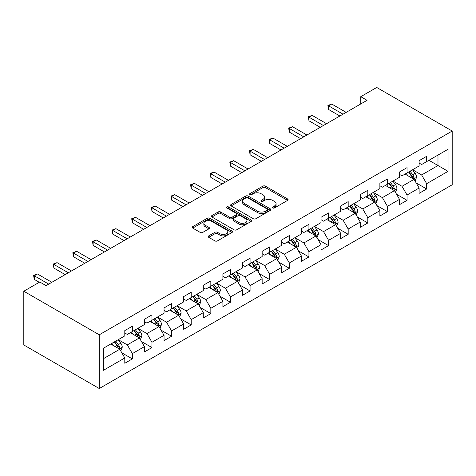 <?xml version="1.0" encoding="UTF-8"?>
<svg xmlns="http://www.w3.org/2000/svg" width="476" height="476" viewBox="0 0 476 476"><rect width="100%" height="100%" fill="white"/><g stroke="black" fill="none" stroke-linecap="round" stroke-linejoin="round"><path stroke-width="0.71" d="M272.748 207.958A1.22 0.708 0 0 0 274.479 207.958L287.593 200.384A1.743 1.006 0 0 0 288.105 199.67A1.743 1.006 0 0 0 287.593 198.956L265.376 186.128A1.743 1.006 0 0 0 262.907 186.128L249.787 193.702A1.22 0.708 0 0 0 249.43 194.202A1.22 0.708 0 0 0 249.787 194.702A1.22 0.708 0 0 0 251.512 194.702L253.214 193.72A5.587 3.225 0 0 1 261.116 193.72L262.966 194.791A5.587 3.225 0 0 1 264.602 197.07A5.587 3.225 0 0 1 262.966 199.349L261.27 200.331A1.22 0.708 0 0 0 260.907 200.83A1.22 0.708 0 0 0 261.27 201.33A1.22 0.708 0 0 0 262.996 201.33L264.692 200.348A5.587 3.225 0 0 1 272.593 200.348L274.45 201.419A5.587 3.225 0 0 1 276.086 203.698A5.587 3.225 0 0 1 274.45 205.977L272.748 206.959A1.22 0.708 0 0 0 272.391 207.459A1.22 0.708 0 0 0 272.748 207.958L272.748 206.959M208.708 235.882A1.743 1.006 0 0 0 208.196 236.596A1.743 1.006 0 0 0 208.708 237.304L214.938 240.904A1.743 1.006 0 0 0 217.407 240.904L231.979 232.496A1.743 1.006 0 0 0 232.49 231.782A1.743 1.006 0 0 0 231.979 231.068L209.755 218.24A1.743 1.006 0 0 0 207.286 218.24L192.715 226.647A1.743 1.006 0 0 0 192.209 227.361A1.743 1.006 0 0 0 192.715 228.075L200.247 232.425A1.743 1.006 0 0 0 202.716 232.425L208.952 228.825A1.743 1.006 0 0 0 209.464 228.111A1.743 1.006 0 0 0 208.952 227.397L205.215 225.243A4.671 2.695 0 0 1 203.847 223.333A4.671 2.695 0 0 1 206.733 220.846A4.671 2.695 0 0 1 211.82 221.429L226.451 229.878A4.671 2.695 0 0 1 227.82 231.782A4.671 2.695 0 0 1 224.94 234.275A4.671 2.695 0 0 1 219.847 233.686L217.407 232.282A1.743 1.006 0 0 0 214.938 232.282L208.708 235.882L208.708 237.304M452.2 131.037L376.736 87.465L360.76 96.688L367.05 100.317L46.065 285.636L39.776 282.006L23.8 291.229L99.264 334.801L452.2 131.037L452.2 184.771L99.264 388.535L99.264 334.801M253.333 218.74A1.743 1.006 0 0 0 255.802 218.74L270.374 210.327A1.743 1.006 0 0 0 270.886 209.613A1.743 1.006 0 0 0 270.374 208.905L248.151 196.07A1.743 1.006 0 0 0 245.681 196.07L231.116 204.484A1.743 1.006 0 0 0 230.604 205.198A1.743 1.006 0 0 0 231.116 205.906L253.333 218.74M227.344 208.22A1.22 0.708 0 0 1 228.581 208.393L228.581 206.941L251.173 219.983A1.743 1.006 0 0 1 251.685 220.697A1.743 1.006 0 0 1 251.173 221.411L236.608 229.825A1.743 1.006 0 0 1 234.138 229.825L211.915 216.991L211.915 215.569A1.743 1.006 0 0 0 211.404 216.277A1.743 1.006 0 0 0 211.915 216.991M211.915 215.569L218.151 211.969A1.743 1.006 0 0 1 220.62 211.969L229.634 217.169A1.743 1.006 0 0 0 232.104 217.169L236.239 214.783A1.743 1.006 0 0 0 236.75 214.069A1.743 1.006 0 0 0 236.239 213.355L226.856 207.941A1.22 0.708 0 0 1 226.499 207.441A1.22 0.708 0 0 1 227.248 206.786A1.22 0.708 0 0 1 228.581 206.941M121.844 352.847L132.346 358.91L132.346 353.608L144.418 346.635L144.418 351.937L151.969 347.581L151.969 342.28L164.041 335.306L164.041 340.608L171.592 336.252L171.592 330.951L183.665 323.977L183.665 329.279L191.209 324.924L191.209 319.622L203.288 312.649L203.288 317.95L210.832 313.595L210.832 308.293L222.905 301.32L222.905 306.621L230.455 302.266L230.455 296.964L242.528 289.997L242.528 295.293L250.073 290.937L250.073 285.636L262.151 278.668L262.151 283.97L269.696 279.608L269.696 274.307L281.768 267.339L281.768 272.641L289.319 268.28L289.319 262.978L301.391 256.011L301.391 261.312L308.936 256.951L308.936 251.649L321.014 244.682L321.014 249.983L328.559 245.628L328.559 240.326L340.637 233.353L340.637 238.655L348.182 234.299L348.182 228.998L360.255 222.024L360.255 227.326L367.805 222.97L367.805 217.669L379.878 210.695L379.878 215.997L387.422 211.641L387.422 206.34L399.501 199.367L399.501 204.668L407.045 200.313L407.045 195.011L419.118 188.038L419.118 193.339L426.669 188.984L426.669 183.682L448.047 171.336L448.047 149.262L437.985 155.069L437.985 165.529L448.047 171.336M132.346 358.91L124.801 363.265L124.801 357.964L103.417 370.31L103.417 348.236L124.801 335.889L124.801 330.588L132.346 326.233L132.346 331.528L144.418 324.561L144.418 319.259L151.969 314.904L151.969 320.205L164.041 313.232L164.041 307.93L171.592 303.575L171.592 308.876L183.665 301.903L183.665 296.602L191.209 292.246L191.209 297.548L203.288 290.574L203.288 285.273L210.832 280.917L210.832 286.219L222.905 279.245L222.905 273.944L230.455 269.589L230.455 274.89L242.528 267.917L242.528 262.615L250.073 258.26L250.073 263.561L262.151 256.588L262.151 251.286L269.696 246.931L269.696 252.232L281.768 245.259L281.768 239.958L289.319 235.602L289.319 240.904L301.391 233.936L301.391 228.635L308.936 224.273L308.936 229.575L321.014 222.607L321.014 217.306L328.559 212.945L328.559 218.246L340.637 211.279L340.637 205.977L348.182 201.616L348.182 206.917L360.255 199.95L360.255 194.648L367.805 190.293L367.805 195.588L379.878 188.621L379.878 183.32L387.422 178.964L387.422 184.266L399.501 177.292L399.501 171.991L407.045 167.635L407.045 172.937L419.118 165.963L419.118 160.662L426.669 156.306L426.669 161.608L448.047 149.262M130.335 332.694L139.391 337.924L127.318 344.892L118.256 339.662M124.801 332.986L127.318 334.438L132.346 331.528M127.318 344.892L132.346 353.608M139.391 337.924L144.418 346.635M149.958 321.365L159.014 326.595L146.935 333.563L137.879 328.333M144.418 321.657L146.935 323.109L151.969 320.205M146.935 333.563L151.969 342.28M159.014 326.595L164.041 335.306M169.575 310.037L178.631 315.267L166.558 322.234L157.502 317.01M164.041 310.328L166.558 311.78L171.592 308.876M166.558 322.234L171.592 330.951M178.631 315.267L183.665 323.977M189.198 298.708L198.254 303.938L186.181 310.905L177.126 305.681M183.665 298.999L186.181 300.451L191.209 297.548M186.181 310.905L191.209 319.622M198.254 303.938L203.288 312.649M208.821 287.379L217.877 292.609L205.799 299.582L196.743 294.352M203.288 287.671L205.799 289.122L210.832 286.219M205.799 299.582L210.832 308.293M217.877 292.609L222.905 301.32M228.438 276.05L237.494 281.28L225.422 288.254L216.366 283.024M222.905 276.342L225.422 277.794L230.455 274.89M225.422 288.254L230.455 296.964M237.494 281.28L242.528 289.997M248.061 264.721L257.117 269.951L245.045 276.925L235.989 271.695M242.528 265.013L245.045 266.465L250.073 263.561M245.045 276.925L250.073 285.636M257.117 269.951L262.151 278.668M267.685 253.393L276.74 258.623L264.668 265.596L255.606 260.366M262.151 253.684L264.668 255.136L269.696 252.232M264.668 265.596L269.696 274.307M276.74 258.623L281.768 267.339M287.308 242.064L296.364 247.294L284.285 254.267L275.229 249.037M281.768 242.355L284.285 243.807L289.319 240.904M284.285 254.267L289.319 262.978M296.364 247.294L301.391 256.011M306.925 230.741L315.981 235.965L303.908 242.939L294.852 237.708M301.391 231.027L303.908 232.478L308.936 229.575M303.908 242.939L308.936 251.649M315.981 235.965L321.014 244.682M326.548 219.412L335.604 224.636L323.531 231.61L314.475 226.38M321.014 219.698L323.531 221.156L328.559 218.246M323.531 231.61L328.559 240.326M335.604 224.636L340.637 233.353M346.171 208.083L355.227 213.308L343.148 220.281L334.092 215.051M340.637 208.375L343.148 209.827L348.182 206.917M343.148 220.281L348.182 228.998M355.227 213.308L360.255 222.024M365.788 196.755L374.844 201.985L362.772 208.952L353.716 203.722M360.255 197.046L362.772 198.498L367.805 195.588M362.772 208.952L367.805 217.669M374.844 201.985L379.878 210.695M385.411 185.426L394.467 190.656L382.395 197.623L373.339 192.399M379.878 185.717L382.395 187.169L387.422 184.266M382.395 197.623L387.422 206.34M394.467 190.656L399.501 199.367M405.034 174.097L414.09 179.327L402.012 186.294L392.956 181.07M399.501 174.389L402.012 175.84L407.045 172.937M402.012 186.294L407.045 195.011M414.09 179.327L419.118 188.038M428.93 160.299L437.985 165.529L421.635 174.966L412.579 169.742M419.118 163.06L421.635 164.512L426.669 161.608M421.635 174.966L426.669 183.682M23.8 291.229L23.8 344.963L99.264 388.535M360.76 96.688L360.76 103.946M103.417 358.69L119.768 349.247L110.712 344.023M119.768 349.247L124.801 357.964M416.167 182.921L426.669 188.984M396.544 194.25L407.045 200.313M376.921 205.578L387.422 211.641M357.303 216.907L367.805 222.97M337.68 228.236L348.182 234.299M318.057 239.559L328.559 245.628M298.434 250.888L308.936 256.951M278.817 262.216L289.319 268.28M259.194 273.545L269.696 279.608M239.571 284.874L250.073 290.937M219.954 296.203L230.455 302.266M200.331 307.532L210.832 313.595M180.707 318.86L191.209 324.924M161.084 330.189L171.592 336.252M141.467 341.518L151.969 347.581M273.236 208.131L274.45 207.429A5.587 3.225 0 0 0 276.086 205.15L276.086 203.698M264.602 197.07L264.602 198.522A5.587 3.225 0 0 1 262.966 200.801L261.758 201.503M287.575 200.396L265.376 187.58A1.743 1.006 0 0 0 262.907 187.58L250.275 194.874M270.35 210.338L248.151 197.522A1.743 1.006 0 0 0 245.681 197.522L231.134 205.924M267.286 210.112A1.22 0.708 0 0 0 267.643 209.613A1.22 0.708 0 0 0 267.286 209.113L247.782 197.855A1.22 0.708 0 0 0 246.05 197.855L244.259 198.885A5.587 3.225 0 0 0 242.623 201.169A5.587 3.225 0 0 0 244.259 203.448L257.593 211.148A5.587 3.225 0 0 0 265.495 211.148L267.286 210.112L267.286 211.564A1.22 0.708 0 0 0 267.643 211.064L267.643 209.613M242.623 201.169L242.623 202.621A5.587 3.225 0 0 0 244.259 204.9L244.259 203.448M267.286 211.564L265.495 212.599A5.587 3.225 0 0 1 257.593 212.599L244.259 204.9M211.939 217.002L218.151 213.421L218.151 211.969M236.75 214.069L236.75 215.521A1.743 1.006 0 0 1 236.239 216.235L232.104 218.621A1.743 1.006 0 0 1 229.634 218.621L220.62 213.421A1.743 1.006 0 0 0 218.151 213.421M228.581 208.393L251.149 221.423M238.982 222.572A4.671 2.695 0 0 0 244.075 223.155A4.671 2.695 0 0 0 246.955 220.662A4.671 2.695 0 0 0 245.586 218.758L240.434 215.783A1.743 1.006 0 0 0 237.964 215.783L233.829 218.169A1.743 1.006 0 0 0 233.317 218.883A1.743 1.006 0 0 0 233.829 219.591L238.982 222.572L238.982 224.023A4.671 2.695 0 0 0 244.075 224.607A4.671 2.695 0 0 0 246.955 222.113L246.955 220.662M233.317 218.883L233.317 220.334A1.743 1.006 0 0 0 233.829 221.048L233.829 219.591M238.982 224.023L233.829 221.048M227.82 231.782L227.82 233.234A4.671 2.695 0 0 1 224.94 235.727A4.671 2.695 0 0 1 219.847 235.144L217.407 233.734A1.743 1.006 0 0 0 214.938 233.734L208.726 237.322M203.847 223.333L203.847 224.785A4.671 2.695 0 0 0 205.215 226.695L205.215 225.243M208.928 228.837L205.215 226.695M231.955 232.508L209.755 219.692A1.743 1.006 0 0 0 207.286 219.692L192.738 228.087M415.084 181.047L416.577 177.274A4.712 2.719 -120 0 0 415.072 173.264L412.478 169.795M407.956 175.781L406.189 173.431M413.358 178.905L414.037 177.477A4.712 2.719 -120 0 0 412.686 174.644L410.092 171.176M408.908 171.86L411.788 175.703A2.404 1.386 60 0 1 412.222 176.435L414.037 177.477M408.581 172.05L411.175 175.513A4.712 2.719 60 0 1 412.525 178.351M343.023 114.186L328.601 105.856L331.742 104.042L346.171 112.372M339.882 116.001L328.601 109.492L328.601 105.856L327.904 105.458L331.742 104.042M328.601 109.492L327.904 105.458M395.461 192.375L396.96 188.603A4.712 2.719 -120 0 0 395.455 184.593L392.855 181.124M388.333 187.11L386.572 184.759M393.741 190.233L394.414 188.805A4.712 2.719 -120 0 0 393.063 185.973L390.469 182.504M389.285 183.189L392.164 187.032A2.404 1.386 60 0 1 392.605 187.764L394.414 188.805M388.957 183.379L391.552 186.842A4.712 2.719 60 0 1 392.902 189.68M375.838 203.704L377.337 199.932A4.712 2.719 -120 0 0 375.832 195.922L373.238 192.453M368.71 198.438L366.948 196.088M374.118 201.562L374.79 200.134A4.712 2.719 -120 0 0 373.44 197.302L370.846 193.833M369.668 194.517L372.547 198.361A2.404 1.386 60 0 1 372.982 199.087L374.79 200.134M369.334 194.708L371.935 198.171A4.712 2.719 60 0 1 373.285 201.009M323.4 125.515L308.978 117.185L312.119 115.37L326.548 123.7M320.259 127.33L308.978 120.815L308.978 117.185L308.287 116.787L312.119 115.37M308.978 120.815L308.287 116.787M303.783 136.844L289.354 128.514L292.502 126.699L306.925 135.029M300.636 138.659L289.354 132.144L289.354 128.514L288.664 128.115L292.502 126.699M289.354 132.144L288.664 128.115M356.221 215.033L357.714 211.261A4.712 2.719 -120 0 0 356.209 207.25L353.614 203.782M349.087 209.767L347.325 207.411M354.495 212.891L355.167 211.463A4.712 2.719 -120 0 0 353.823 208.631L351.223 205.162M350.044 205.846L352.924 209.69A2.404 1.386 60 0 1 353.359 210.416L355.167 211.463M349.717 206.037L352.311 209.5A4.712 2.719 60 0 1 353.662 212.332M336.597 226.362L338.091 222.59A4.712 2.719 -120 0 0 336.591 218.579L333.991 215.11M329.469 221.096L327.702 218.74M334.872 224.22L335.55 222.792A4.712 2.719 -120 0 0 334.2 219.954L331.605 216.491M330.421 217.175L333.301 221.019A2.404 1.386 60 0 1 333.741 221.745L335.55 222.792M330.094 217.359L332.688 220.828A4.712 2.719 60 0 1 334.039 223.66M316.974 237.691L318.474 233.918A4.712 2.719 -120 0 0 316.968 229.902L314.374 226.439M309.846 232.425L308.085 230.069M315.255 235.543L315.927 234.121A4.712 2.719 -120 0 0 314.577 231.282L311.982 227.82M310.804 228.504L313.684 232.347A2.404 1.386 60 0 1 314.118 233.073L315.927 234.121M310.471 228.688L313.071 232.157A4.712 2.719 60 0 1 314.416 234.989M284.16 148.173L269.731 139.843L272.879 138.028L287.308 146.358M281.019 149.988L269.731 143.472L269.731 139.843L269.041 139.444L272.879 138.028M269.731 143.472L269.041 139.444M264.537 159.502L250.114 151.172L253.256 149.357L267.685 157.687M261.395 161.316L250.114 154.801L250.114 151.172L249.418 150.773L253.256 149.357M250.114 154.801L249.418 150.773M244.92 170.83L230.491 162.5L233.633 160.686L248.061 169.016M241.772 172.645L230.491 166.13L230.491 162.5L229.801 162.102L233.633 160.686M230.491 166.13L229.801 162.102M297.357 249.013L298.851 245.247A4.712 2.719 -120 0 0 297.345 241.231L294.751 237.768M290.223 243.754L288.462 241.397M295.632 246.871L296.304 245.449A4.712 2.719 -120 0 0 294.959 242.611L292.359 239.148M291.181 239.827L294.061 243.676A2.404 1.386 60 0 1 294.495 244.402L296.304 245.449M290.854 240.017L293.448 243.486A4.712 2.719 60 0 1 294.799 246.318M225.297 182.159L210.868 173.829L214.016 172.014L228.438 180.345M222.149 183.974L210.868 177.459L210.868 173.829L210.178 173.431L214.016 172.014M210.868 177.459L210.178 173.431M277.734 260.342L279.228 256.576A4.712 2.719 -120 0 0 277.728 252.56L275.128 249.097M270.606 255.082L268.839 252.726M276.009 258.2L276.687 256.778A4.712 2.719 -120 0 0 275.336 253.94L272.742 250.477M271.558 251.155L274.438 254.999A2.404 1.386 60 0 1 274.872 255.731L276.687 256.778M271.231 251.346L273.825 254.815A4.712 2.719 60 0 1 275.176 257.647M205.674 193.488L191.251 185.158L194.392 183.343L208.821 191.667M202.532 195.303L191.251 188.788L191.251 185.158L190.555 184.759L194.392 183.343M191.251 188.788L190.555 184.759M258.111 271.671L259.61 267.905A4.712 2.719 -120 0 0 258.105 263.888L255.505 260.426M250.983 266.411L249.222 264.055M256.391 269.529L257.064 268.107A4.712 2.719 -120 0 0 255.713 265.269L253.119 261.806M251.935 262.484L254.815 266.328A2.404 1.386 60 0 1 255.255 267.06L257.064 268.107M251.608 262.675L254.202 266.144A4.712 2.719 60 0 1 255.552 268.976M186.056 204.811L171.628 196.487L174.769 194.666L189.198 202.996M182.909 206.632L171.628 200.116L171.628 196.487L170.938 196.082L174.769 194.666M171.628 200.116L170.938 196.082M238.488 283L239.987 279.233A4.712 2.719 -120 0 0 238.482 275.217L235.888 271.754M231.36 277.74L229.599 275.384M236.768 280.858L237.441 279.436A4.712 2.719 -120 0 0 236.09 276.598L233.496 273.135M232.318 273.813L235.198 277.657A2.404 1.386 60 0 1 235.632 278.389L237.441 279.436M231.985 274.003L234.585 277.466A4.712 2.719 60 0 1 235.935 280.305M166.433 216.14L152.005 207.816L155.152 205.995L169.575 214.325M163.286 217.954L152.005 211.445L152.005 207.816L151.314 207.411L155.152 205.995M152.005 211.445L151.314 207.411M218.871 294.329L220.364 290.562A4.712 2.719 -120 0 0 218.859 286.546L216.265 283.083M211.737 289.063L209.975 286.713M217.145 292.187L217.824 290.759A4.712 2.719 -120 0 0 216.473 287.926L213.873 284.464M212.695 285.142L215.574 288.986A2.404 1.386 60 0 1 216.009 289.717L217.824 290.759M212.367 285.332L214.962 288.795A4.712 2.719 60 0 1 216.312 291.633M146.81 227.469L132.382 219.138L135.529 217.324L149.958 225.654M143.669 229.283L132.382 222.774L132.382 219.138L131.691 218.74L135.529 217.324M132.382 222.774L131.691 218.74M199.248 305.657L200.741 301.891A4.712 2.719 -120 0 0 199.242 297.875L196.642 294.412M192.12 300.392L190.352 298.041M197.522 303.515L198.2 302.087A4.712 2.719 -120 0 0 196.85 299.255L194.256 295.786M193.072 296.471L195.951 300.314A2.404 1.386 60 0 1 196.392 301.046L198.2 302.087M192.744 296.661L195.339 300.124A4.712 2.719 60 0 1 196.689 302.962M127.187 238.797L112.764 230.467L115.906 228.653L130.335 236.983M124.046 240.612L112.764 234.103L112.764 230.467L112.068 230.069L115.906 228.653M112.764 234.103L112.068 230.069M179.625 316.986L181.124 313.214A4.712 2.719 -120 0 0 179.619 309.204L177.024 305.735M172.496 311.72L170.735 309.37M177.905 314.844L178.577 313.416A4.712 2.719 -120 0 0 177.227 310.584L174.632 307.115M173.454 307.799L176.334 311.643A2.404 1.386 60 0 1 176.769 312.375L178.577 313.416M173.121 307.99L175.721 311.453A4.712 2.719 60 0 1 177.066 314.291M107.57 250.126L93.141 241.796L96.289 239.981L110.712 248.311M104.422 251.941L93.141 245.426L93.141 241.796L92.451 241.397L96.289 239.981M93.141 245.426L92.451 241.397M160.007 328.315L161.501 324.543A4.712 2.719 -120 0 0 159.995 320.532L157.401 317.064M152.873 323.049L151.112 320.699M158.282 326.173L158.954 324.745A4.712 2.719 -120 0 0 157.61 321.913L155.009 318.444M153.831 319.128L156.711 322.972A2.404 1.386 60 0 1 157.145 323.704L158.954 324.745M153.504 319.319L156.098 322.782A4.712 2.719 60 0 1 157.449 325.62M87.947 261.455L73.518 253.125L76.666 251.31L91.089 259.64M84.799 263.27L73.518 256.754L73.518 253.125L72.828 252.726L76.666 251.31M73.518 256.754L72.828 252.726M140.384 339.644L141.878 335.872A4.712 2.719 -120 0 0 140.378 331.861L137.778 328.392M133.256 334.378L131.489 332.028M138.659 337.502L139.337 336.074A4.712 2.719 -120 0 0 137.986 333.242L135.392 329.773M134.208 330.457L137.088 334.301A2.404 1.386 60 0 1 137.522 335.027L139.337 336.074M133.881 330.647L136.475 334.11A4.712 2.719 60 0 1 137.826 336.948M68.324 272.784L53.901 264.454L57.043 262.639L71.471 270.969M65.182 274.598L53.901 268.083L53.901 264.454L53.205 264.055L57.043 262.639M53.901 268.083L53.205 264.055M120.761 350.973L122.261 347.2A4.712 2.719 -120 0 0 120.755 343.19L118.161 339.721M113.633 345.707L111.872 343.351M119.042 348.831L119.714 347.403A4.712 2.719 -120 0 0 118.363 344.57L115.769 341.102M114.585 341.786L117.465 345.63A2.404 1.386 60 0 1 117.905 346.355L119.714 347.403M114.258 341.976L116.858 345.439A4.712 2.719 60 0 1 118.203 348.271M48.707 284.113L34.278 275.782L37.42 273.968L51.848 282.298M39.27 282.298L34.278 279.412L34.278 275.782L33.588 275.384L37.42 273.968M34.278 279.412L33.588 275.384M274.45 207.429L274.45 205.977M261.27 201.33L261.27 200.331M262.966 200.801L262.966 199.349M249.787 194.702L249.787 193.702M262.907 187.58L262.907 186.128M265.376 187.58L265.376 186.128M287.593 200.384L287.593 198.956M231.116 205.906L231.116 204.484M245.681 197.522L245.681 196.07M248.151 197.522L248.151 196.07M270.374 210.327L270.374 208.905M257.593 212.599L257.593 211.148M265.495 212.599L265.495 211.148M220.62 213.421L220.62 211.969M229.634 218.621L229.634 217.169M232.104 218.621L232.104 217.169M236.239 216.235L236.239 214.783M251.173 221.411L251.173 219.983M214.938 233.734L214.938 232.282M217.407 233.734L217.407 232.282M219.847 235.144L219.847 233.686M208.952 228.825L208.952 227.397M192.715 228.075L192.715 226.647M207.286 219.692L207.286 218.24M209.755 219.692L209.755 218.24M231.979 232.496L231.979 231.068M413.626 179.059L416.548 177.37M412.686 174.644L415.072 173.264M409.33 176.578L411.175 175.513M394.003 190.382L396.925 188.698M393.063 185.973L395.455 184.593M389.713 187.907L391.552 186.842M374.38 201.711L377.307 200.027M373.44 197.302L375.832 195.922M370.09 199.236L371.935 198.171M354.757 213.04L357.684 211.356M353.823 208.631L356.209 207.25M350.467 210.565L352.311 209.5M335.14 224.369L338.061 222.679M334.2 219.954L336.591 218.579M330.844 221.893L332.688 220.828M315.517 235.697L318.444 234.008M314.577 231.282L316.968 229.902M311.227 233.222L313.071 232.157M295.894 247.026L298.821 245.336M294.959 242.611L297.345 241.231M291.604 244.551L293.448 243.486M276.276 258.355L279.198 256.665M275.336 253.94L277.728 252.56M271.98 255.88L273.825 254.815M256.653 269.684L259.575 267.994M255.713 265.269L258.105 263.888M252.363 267.203L254.202 266.144M237.03 281.013L239.958 279.323M236.09 276.598L238.482 275.217M232.74 278.531L234.585 277.466M217.413 292.341L220.334 290.652M216.473 287.926L218.859 286.546M213.117 289.86L214.962 288.795M197.79 303.67L200.711 301.98M196.85 299.255L199.242 297.875M193.5 301.189L195.339 300.124M178.167 314.999L181.094 313.309M177.227 310.584L179.619 309.204M173.877 312.518L175.721 311.453M158.544 326.322L161.471 324.638M157.61 321.913L159.995 320.532M154.254 323.847L156.098 322.782M138.927 337.651L141.848 335.967M137.986 333.242L140.378 331.861M134.631 335.175L136.475 334.11M119.303 348.979L122.225 347.296M118.363 344.57L120.755 343.19M115.014 346.504L116.858 345.439"/></g></svg>
